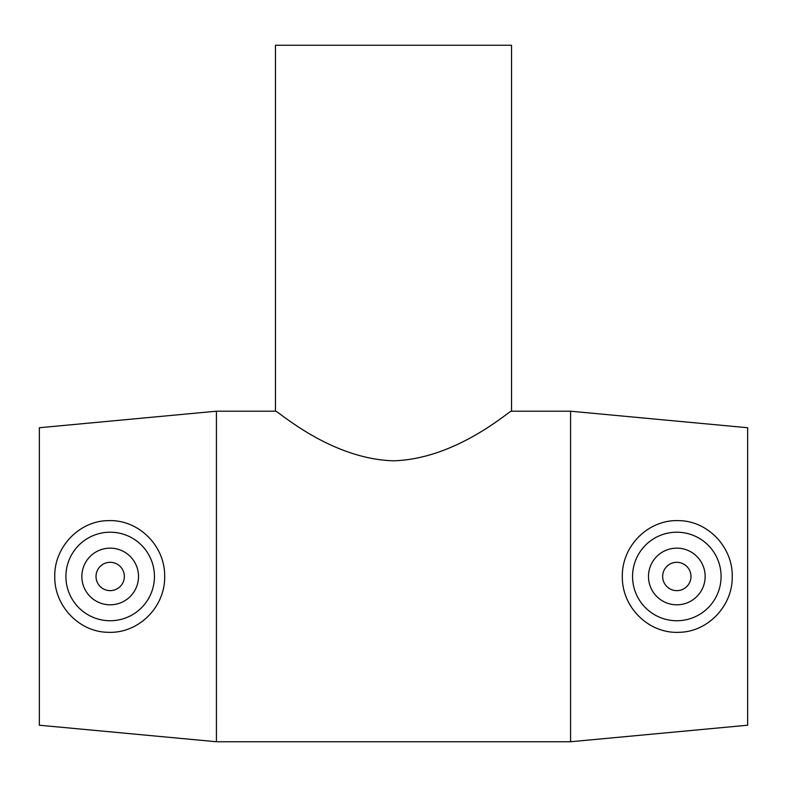 <?xml version="1.0" encoding="UTF-8"?>
<svg xmlns="http://www.w3.org/2000/svg" width="787" height="787" viewBox="0 0 787 787"><rect width="100%" height="100%" fill="white"/><g stroke="black" fill="none" stroke-linecap="round" stroke-linejoin="round"><path stroke-width="1.18" d="M275.45 45.252L511.55 45.252L511.55 411.207C511.186 408.856 457.926 458.929 393.5 460.808C329.074 458.929 275.814 408.856 275.45 411.207L275.45 45.252M662.654 576.477A14.166 14.166 0 0 1 683.903 564.21A14.166 14.166 0 0 1 683.903 588.745A14.166 14.166 0 0 1 662.654 576.477M648.488 576.477A28.332 28.332 0 0 1 690.986 551.943A28.332 28.332 0 0 1 690.986 601.012A28.332 28.332 0 0 1 648.488 576.477M124.346 576.477A14.166 14.166 0 0 1 103.097 588.745A14.166 14.166 0 0 1 103.097 564.21A14.166 14.166 0 0 1 124.346 576.477M138.512 576.477A28.332 28.332 0 0 1 96.014 601.012A28.332 28.332 0 0 1 96.014 551.943A28.332 28.332 0 0 1 138.512 576.477M65.911 576.477A44.269 44.269 0 0 1 110.79 532.209A44.269 44.269 0 0 1 154.429 577.697A44.269 44.269 0 0 1 108.36 620.707A44.269 44.269 0 0 1 65.911 576.477M678.64 620.707A44.269 44.269 0 0 0 721.089 576.477A44.269 44.269 0 0 0 676.21 532.209A44.269 44.269 0 0 0 632.571 577.697A44.269 44.269 0 0 0 678.64 620.707M679.122 632.305C648.655 633.82 621.828 607.269 622.32 576.477C621.828 545.686 648.655 519.135 679.122 520.65C708.172 521.033 732.894 547.545 732.225 576.477C732.894 605.41 708.172 631.922 679.122 632.305M107.878 632.305C78.828 631.922 54.106 605.41 54.775 576.477C54.106 547.545 78.828 521.033 107.878 520.65C138.345 519.135 165.172 545.686 164.68 576.477C165.172 607.269 138.345 633.82 107.878 632.305M511.55 411.207L570.575 411.207L570.575 741.748L216.425 741.748L216.425 411.207L275.45 411.207M570.575 411.207L747.65 427.735L747.65 725.221L570.575 741.748M216.425 411.207L39.35 427.735L39.35 725.221L216.425 741.748"/></g></svg>
